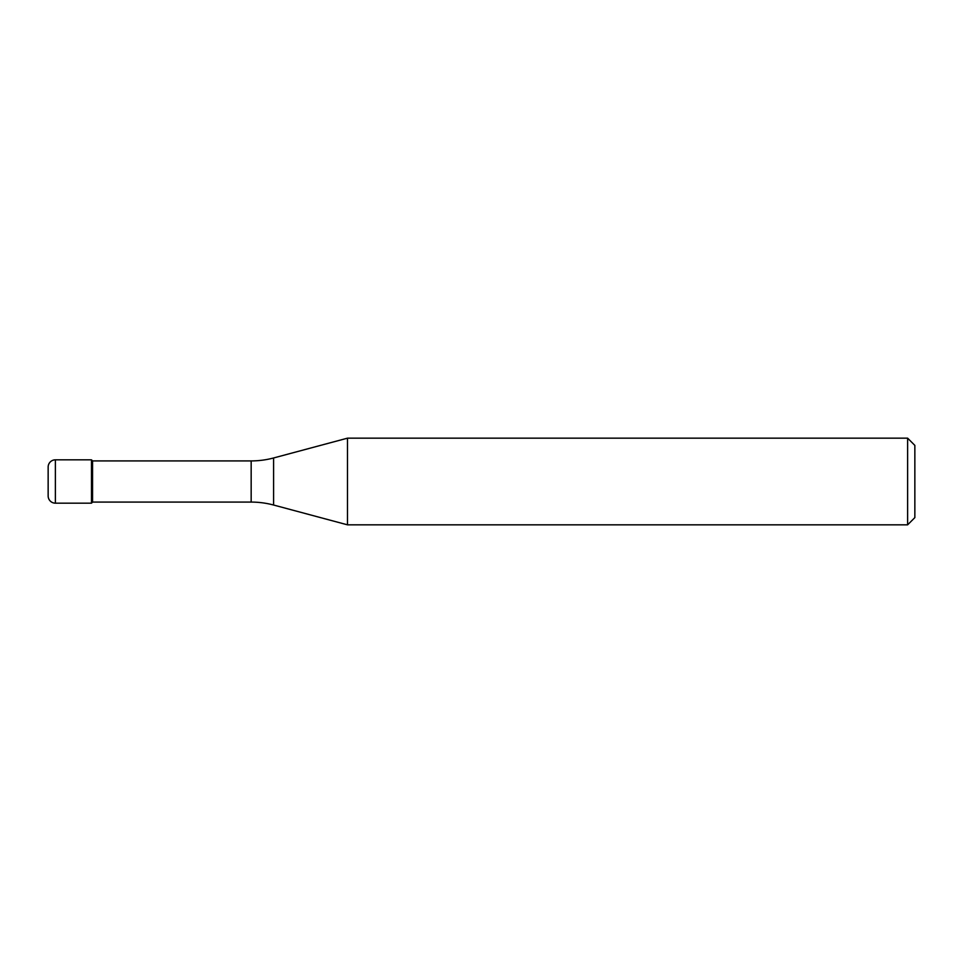 <?xml version="1.0" encoding="UTF-8"?>
<svg xmlns="http://www.w3.org/2000/svg" width="963" height="963" viewBox="0 0 963 963"><rect width="100%" height="100%" fill="white"/><g stroke="black" fill="none" stroke-linecap="round" stroke-linejoin="round"><path stroke-width="1.44" d="M92.568 460.916L91.485 459.833L55.373 459.833L55.373 503.168L91.485 503.168L91.485 459.833L91.485 503.168L92.568 502.084L251.162 502.084L251.162 460.916L92.568 460.916L92.568 502.084M55.373 503.168A7.223 7.223 0 0 1 48.15 495.945L48.15 467.055A7.223 7.223 0 0 1 55.373 459.833M251.162 460.916A86.67 86.67 0 0 0 273.6 457.967L273.6 505.033A86.67 86.67 0 0 0 251.162 502.084M273.6 457.967L347.487 438.165L347.487 524.835L273.6 505.033M347.487 524.835L907.628 524.835L907.628 438.165L347.487 438.165M907.628 438.165L914.85 445.388L914.85 517.613L907.628 524.835"/></g></svg>

